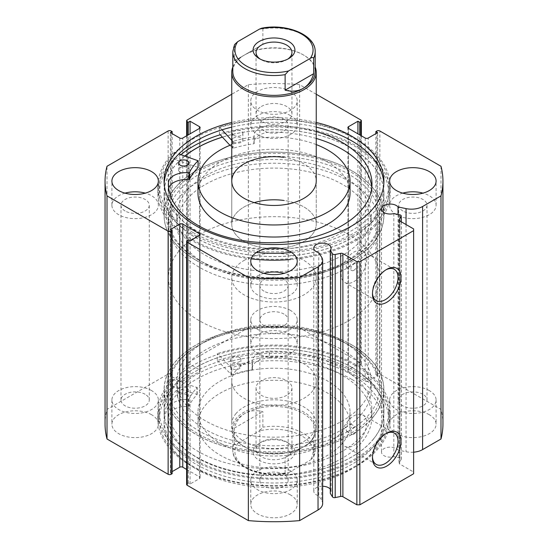 <?xml version="1.0" encoding="UTF-8"?>
<svg xmlns="http://www.w3.org/2000/svg" width="548" height="548" viewBox="0 0 548 548"><rect width="100%" height="100%" fill="white"/><g stroke="black" fill="none" stroke-linecap="round" stroke-linejoin="round"><path stroke-width="0.41" stroke-dasharray="2.74 2.06" d="M251.532 278.747A97.14 56.081 0 0 0 371.14 224.18A97.14 56.081 0 0 0 296.468 169.62A97.14 56.081 0 0 0 176.86 224.18A97.14 56.081 0 0 0 251.532 278.747M251.532 270.123A97.14 56.081 0 0 0 371.14 215.563A97.14 56.081 0 0 0 296.468 160.996A97.14 56.081 0 0 0 176.86 215.563A97.14 56.081 0 0 0 251.532 270.123M254.245 202.63A42.237 24.386 0 0 0 231.763 224.18A42.237 24.386 0 0 0 264.232 247.901A42.237 24.386 0 0 0 316.237 224.18A42.237 24.386 0 0 0 283.768 200.458M350.021 193.143A76.021 43.895 0 0 0 291.584 150.447A76.021 43.895 0 0 0 197.979 193.143M316.237 144.583A76.021 43.895 0 0 0 291.584 138.377A76.021 43.895 0 0 0 231.763 144.583M248.6 277.24A109.812 63.397 0 0 0 383.812 215.563A109.812 63.397 0 0 0 299.4 153.878A109.812 63.397 0 0 0 164.188 215.563A109.812 63.397 0 0 0 248.6 277.24M184.977 156.029A109.812 63.397 0 0 0 164.188 193.143A109.812 63.397 0 0 0 248.6 254.827A109.812 63.397 0 0 0 383.812 193.143A109.812 63.397 0 0 0 299.4 131.465A109.812 63.397 0 0 0 222.454 137.164M316.237 181.073L316.237 224.18A42.237 24.386 0 0 0 290.166 201.657A42.237 24.386 0 0 0 244.134 206.939A42.237 24.386 0 0 0 231.763 224.18A42.237 24.386 0 0 0 257.834 246.71A42.237 24.386 0 0 0 303.866 241.421A42.237 24.386 0 0 0 316.237 224.18L316.237 181.073A42.237 24.386 0 0 0 283.768 157.351M398.012 214.453L398.012 450.045A8.658 5.001 0 0 0 396.286 448.627A8.658 5.001 0 0 0 386.854 447.538A8.658 5.001 0 0 0 381.511 452.162A8.658 5.001 0 0 0 384.045 455.696A8.658 5.001 0 0 0 393.82 456.69L399.876 457.964A2.11 1.219 180 0 1 400.65 458.244A2.11 1.219 180 0 1 401.266 459.108A2.11 1.219 180 0 1 401.143 459.525L399.143 462.69A2.11 1.219 0 0 0 399.019 463.108A2.11 1.219 0 0 0 399.636 463.971L399.636 220.851M322.649 503.544A15.769 9.104 0 0 0 321.703 500.434L318.778 495.789A8.658 5.001 180 0 1 316.312 494.796A8.658 5.001 180 0 1 313.778 491.261A8.658 5.001 180 0 1 322.649 486.268M330.286 489.152A8.658 5.001 180 0 1 331.095 491.261A8.658 5.001 180 0 1 330.286 493.371M385.97 433.619A18.07 10.433 120 0 0 385.244 434.009L386.737 433.146L385.244 434.009A18.07 10.433 120 0 0 372.469 456.142A18.07 10.433 120 0 0 372.489 456.964M385.97 269.815A18.07 10.433 120 0 0 385.244 270.205L386.737 269.349L385.244 270.205A18.07 10.433 120 0 0 372.469 292.337A18.07 10.433 120 0 0 372.489 293.166M197.842 259.526L199.335 260.389A105.586 60.958 0 0 0 199.342 260.389A105.586 60.958 0 0 0 348.658 260.389A105.586 60.958 0 0 0 348.665 260.389L345.85 264.081L346.521 267.479L348.658 267.287L351.371 263.54L350.741 260.163L348.658 260.389A105.586 60.958 0 0 0 379.586 217.282A105.586 60.958 0 0 0 348.658 174.182A105.586 60.958 0 0 0 233.592 160.968A105.586 60.958 0 0 0 168.414 217.282A105.586 60.958 0 0 0 199.335 260.389L197.849 259.526A107.696 62.177 180 0 1 197.842 259.526A107.696 62.177 180 0 1 197.849 171.593A107.696 62.177 180 0 1 350.151 171.593A107.696 62.177 180 0 1 350.158 259.526A107.696 62.177 180 0 1 197.849 259.526M350.158 345.74L348.665 344.877A105.586 60.958 180 0 1 348.665 344.877A105.586 60.958 180 0 1 379.586 387.984A105.586 60.958 180 0 1 348.658 431.091L351.371 427.344L350.741 423.967L348.658 424.193L345.85 427.885L346.521 431.283L348.658 431.091A105.586 60.958 180 0 1 199.342 431.091A105.586 60.958 180 0 1 168.414 387.984A105.586 60.958 180 0 1 199.335 344.877A105.586 60.958 180 0 1 348.658 344.877L350.151 345.74A107.696 62.177 0 0 0 197.842 345.74A107.696 62.177 0 0 0 197.849 433.674A107.696 62.177 0 0 0 350.151 433.674A107.696 62.177 0 0 0 350.158 345.74A107.696 62.177 0 0 0 350.151 345.74M353.885 270.308A4.226 2.439 120 0 0 356.645 266.581A4.226 2.439 120 0 0 356.001 263.198A4.226 2.439 120 0 0 353.885 263.41A4.226 2.439 120 0 0 351.131 267.129A4.226 2.439 120 0 0 351.775 270.513A4.226 2.439 120 0 0 353.885 270.308M353.885 434.105A4.226 2.439 120 0 0 356.645 430.385A4.226 2.439 120 0 0 356.001 427.002A4.226 2.439 120 0 0 353.885 427.214A4.226 2.439 120 0 0 351.131 430.934A4.226 2.439 120 0 0 351.775 434.317A4.226 2.439 120 0 0 353.885 434.105M353.885 281.61A18.07 10.433 120 0 0 365.694 265.684A18.07 10.433 120 0 0 362.92 251.21A18.07 10.433 120 0 0 353.885 252.101A18.07 10.433 120 0 0 342.082 268.027A18.07 10.433 120 0 0 344.856 282.501A18.07 10.433 120 0 0 353.885 281.61M353.885 445.414A18.07 10.433 120 0 0 365.694 429.488A18.07 10.433 120 0 0 362.92 415.014A18.07 10.433 120 0 0 353.885 415.905A18.07 10.433 120 0 0 342.082 431.831A18.07 10.433 120 0 0 344.856 446.305A18.07 10.433 120 0 0 353.885 445.414M196.28 260.43A109.915 63.458 0 0 0 316.066 274.192A109.915 63.458 0 0 0 383.915 215.563A109.915 63.458 0 0 0 351.72 170.688A109.915 63.458 0 0 0 231.934 156.934A109.915 63.458 0 0 0 164.085 215.563A109.915 63.458 0 0 0 196.28 260.43M184.888 155.995A109.915 63.458 0 0 0 164.085 193.143A109.915 63.458 0 0 0 196.28 238.017A109.915 63.458 0 0 0 316.066 251.772A109.915 63.458 0 0 0 383.915 193.143A109.915 63.458 0 0 0 351.72 148.275A109.915 63.458 0 0 0 222.406 137.11M180.867 154.632A114.559 66.144 0 0 0 159.441 193.143A114.559 66.144 0 0 0 192.992 239.914A114.559 66.144 0 0 0 317.84 254.251A114.559 66.144 0 0 0 388.559 193.143A114.559 66.144 0 0 0 355.008 146.378A114.559 66.144 0 0 0 220.228 134.746L219.481 133.938A116.149 67.055 180 0 1 357.871 146.761A116.149 67.055 180 0 1 390.149 193.143A116.149 67.055 180 0 1 290.426 259.526M192.992 232.503A114.559 66.144 0 0 0 317.84 246.84A114.559 66.144 0 0 0 388.559 185.731A114.559 66.144 0 0 0 355.008 138.959A114.559 66.144 0 0 0 230.16 124.622A114.559 66.144 0 0 0 159.441 185.731A114.559 66.144 0 0 0 192.992 232.503M164.16 183.402A109.915 63.458 0 0 0 164.085 185.731A109.915 63.458 0 0 0 196.28 230.605A109.915 63.458 0 0 0 316.066 244.36A109.915 63.458 0 0 0 383.915 185.731A109.915 63.458 0 0 0 383.84 183.402M351.72 344.836A109.915 63.458 0 0 0 231.934 331.081A109.915 63.458 0 0 0 164.085 389.71A109.915 63.458 0 0 0 196.28 434.585A109.915 63.458 0 0 0 316.066 448.339A109.915 63.458 0 0 0 383.915 389.71A109.915 63.458 0 0 0 351.72 344.836M351.72 367.249A109.915 63.458 0 0 0 231.934 353.494A109.915 63.458 0 0 0 164.085 412.123A109.915 63.458 0 0 0 196.28 456.998A109.915 63.458 0 0 0 316.066 470.753A109.915 63.458 0 0 0 383.915 412.123A109.915 63.458 0 0 0 351.72 367.249M355.008 365.352A114.559 66.144 0 0 0 230.16 351.015A114.559 66.144 0 0 0 159.441 412.123A114.559 66.144 0 0 0 192.992 458.895A114.559 66.144 0 0 0 317.84 473.232A114.559 66.144 0 0 0 388.559 412.123A114.559 66.144 0 0 0 355.008 365.352M355.008 372.77A114.559 66.144 0 0 0 230.16 358.433A114.559 66.144 0 0 0 159.441 419.535A114.559 66.144 0 0 0 192.992 466.307A114.559 66.144 0 0 0 317.84 480.644A114.559 66.144 0 0 0 388.559 419.535A114.559 66.144 0 0 0 355.008 372.77M351.72 374.668A109.915 63.458 0 0 0 231.934 360.913A109.915 63.458 0 0 0 164.085 419.535A109.915 63.458 0 0 0 196.28 464.409A109.915 63.458 0 0 0 316.066 478.164A109.915 63.458 0 0 0 383.915 419.535A109.915 63.458 0 0 0 351.72 374.668M351.72 379.319A109.915 63.458 0 0 0 231.934 365.564A109.915 63.458 0 0 0 164.085 424.193A109.915 63.458 0 0 0 196.28 469.067A109.915 63.458 0 0 0 316.066 482.822A109.915 63.458 0 0 0 383.915 424.193A109.915 63.458 0 0 0 351.72 379.319M151.556 414.713A23.228 13.412 0 0 0 126.239 411.801A23.228 13.412 0 0 0 111.902 424.193A23.228 13.412 0 0 0 118.704 433.68A23.228 13.412 0 0 0 144.021 436.585A23.228 13.412 0 0 0 158.358 424.193A23.228 13.412 0 0 0 151.556 414.713M151.556 390.573A23.228 13.412 0 0 0 126.239 387.662A23.228 13.412 0 0 0 111.902 400.054A23.228 13.412 0 0 0 118.704 409.541A23.228 13.412 0 0 0 144.021 412.445A23.228 13.412 0 0 0 158.358 400.054A23.228 13.412 0 0 0 151.556 390.573M290.426 334.533A23.228 13.412 0 0 0 265.109 331.629A23.228 13.412 0 0 0 250.772 344.021A23.228 13.412 0 0 0 257.574 353.501A23.228 13.412 0 0 0 282.891 356.406A23.228 13.412 0 0 0 297.228 344.021A23.228 13.412 0 0 0 290.426 334.533M290.426 310.394A23.228 13.412 0 0 0 265.109 307.49A23.228 13.412 0 0 0 250.772 319.881A23.228 13.412 0 0 0 257.574 329.362A23.228 13.412 0 0 0 282.891 332.266A23.228 13.412 0 0 0 297.228 319.881A23.228 13.412 0 0 0 290.426 310.394M290.426 494.885A23.228 13.412 0 0 0 265.109 491.981A23.228 13.412 0 0 0 250.772 504.372A23.228 13.412 0 0 0 257.574 513.853A23.228 13.412 0 0 0 282.891 516.757A23.228 13.412 0 0 0 297.228 504.372A23.228 13.412 0 0 0 290.426 494.885M290.426 470.746A23.228 13.412 0 0 0 265.109 467.841A23.228 13.412 0 0 0 250.772 480.233A23.228 13.412 0 0 0 257.574 489.713A23.228 13.412 0 0 0 282.891 492.618A23.228 13.412 0 0 0 297.228 480.233A23.228 13.412 0 0 0 290.426 470.746M429.296 414.713A23.228 13.412 0 0 0 403.979 411.801A23.228 13.412 0 0 0 389.642 424.193A23.228 13.412 0 0 0 396.444 433.68A23.228 13.412 0 0 0 421.761 436.585A23.228 13.412 0 0 0 436.098 424.193A23.228 13.412 0 0 0 429.296 414.713M429.296 390.573A23.228 13.412 0 0 0 403.979 387.662A23.228 13.412 0 0 0 389.642 400.054A23.228 13.412 0 0 0 396.444 409.541A23.228 13.412 0 0 0 421.761 412.445A23.228 13.412 0 0 0 436.098 400.054A23.228 13.412 0 0 0 429.296 390.573M125.006 193.143A23.228 13.412 0 0 0 111.902 205.212A23.228 13.412 0 0 0 118.704 214.7A23.228 13.412 0 0 0 144.021 217.604A23.228 13.412 0 0 0 158.358 205.212A23.228 13.412 0 0 0 151.556 195.732A23.228 13.412 0 0 0 145.254 193.143M290.426 91.413A23.228 13.412 0 0 0 265.109 88.509A23.228 13.412 0 0 0 250.772 100.901A23.228 13.412 0 0 0 257.574 110.381A23.228 13.412 0 0 0 282.891 113.292A23.228 13.412 0 0 0 297.228 100.901A23.228 13.412 0 0 0 290.426 91.413M290.426 115.553A23.228 13.412 0 0 0 265.109 112.648A23.228 13.412 0 0 0 250.772 125.04A23.228 13.412 0 0 0 257.574 134.52A23.228 13.412 0 0 0 282.891 137.432A23.228 13.412 0 0 0 297.228 125.04A23.228 13.412 0 0 0 290.426 115.553M263.876 273.322A23.228 13.412 0 0 0 250.772 285.392A23.228 13.412 0 0 0 257.574 294.872A23.228 13.412 0 0 0 282.891 297.783A23.228 13.412 0 0 0 297.228 285.392A23.228 13.412 0 0 0 290.426 275.911A23.228 13.412 0 0 0 284.124 273.322M402.746 193.143A23.228 13.412 0 0 0 389.642 205.212A23.228 13.412 0 0 0 396.444 214.7A23.228 13.412 0 0 0 421.761 217.604A23.228 13.412 0 0 0 436.098 205.212A23.228 13.412 0 0 0 429.296 195.732A23.228 13.412 0 0 0 422.994 193.143M402.869 210.994A14.152 8.172 180 0 1 398.725 205.212A14.152 8.172 180 0 1 407.459 197.67A14.152 8.172 180 0 1 422.878 199.438A14.152 8.172 180 0 1 427.022 205.212A14.152 8.172 180 0 1 418.282 212.761A14.152 8.172 180 0 1 402.869 210.994M422.878 394.279A14.152 8.172 0 0 0 407.459 392.505A14.152 8.172 0 0 0 398.725 400.054A14.152 8.172 0 0 0 402.869 405.828A14.152 8.172 0 0 0 418.282 407.602A14.152 8.172 0 0 0 427.022 400.054A14.152 8.172 0 0 0 422.878 394.279M263.992 291.166A14.152 8.172 180 0 1 259.848 285.392A14.152 8.172 180 0 1 268.589 277.843A14.152 8.172 180 0 1 284.008 279.617A14.152 8.172 180 0 1 288.152 285.392A14.152 8.172 180 0 1 279.411 292.94A14.152 8.172 180 0 1 263.992 291.166M284.008 474.452A14.152 8.172 0 0 0 268.589 472.684A14.152 8.172 0 0 0 259.848 480.233A14.152 8.172 0 0 0 263.992 486.008A14.152 8.172 0 0 0 279.411 487.775A14.152 8.172 0 0 0 288.152 480.233A14.152 8.172 0 0 0 284.008 474.452M263.992 130.814A14.152 8.172 180 0 1 259.848 125.04A14.152 8.172 180 0 1 268.589 117.491A14.152 8.172 180 0 1 284.008 119.265A14.152 8.172 180 0 1 288.152 125.04A14.152 8.172 180 0 1 279.411 132.589A14.152 8.172 180 0 1 263.992 130.814M284.008 314.1A14.152 8.172 0 0 0 268.589 312.333A14.152 8.172 0 0 0 259.848 319.881A14.152 8.172 0 0 0 263.992 325.656A14.152 8.172 0 0 0 279.411 327.423A14.152 8.172 0 0 0 288.152 319.881A14.152 8.172 0 0 0 284.008 314.1M125.122 210.994A14.152 8.172 180 0 1 120.978 205.212A14.152 8.172 180 0 1 129.718 197.67A14.152 8.172 180 0 1 145.131 199.438A14.152 8.172 180 0 1 149.275 205.212A14.152 8.172 180 0 1 140.541 212.761A14.152 8.172 180 0 1 125.122 210.994M145.131 394.279A14.152 8.172 0 0 0 129.718 392.505A14.152 8.172 0 0 0 120.978 400.054A14.152 8.172 0 0 0 125.122 405.828A14.152 8.172 0 0 0 140.541 407.602A14.152 8.172 0 0 0 149.275 400.054A14.152 8.172 0 0 0 145.131 394.279M316.237 122.485A109.915 63.458 0 0 0 231.763 122.485M316.237 94.249L299.646 84.673A168.942 97.537 0 0 0 248.354 84.673L231.763 94.249M360.755 119.95L360.755 363.071L299.646 327.786A168.942 97.537 0 0 0 248.354 327.786L187.245 363.071L187.245 119.95M360.755 363.071A2.11 1.219 180 0 1 361.372 363.934A2.11 1.219 180 0 1 360.755 364.797L360.755 135.472M348.514 369.797A2.11 1.219 0 0 0 347.891 370.66A2.11 1.219 0 0 0 348.514 371.517L348.514 128.403L348.514 369.797L357.919 364.365L359.714 365.4L360.755 364.797M365.235 138.055L365.235 381.175L348.514 371.517M365.235 381.175A2.11 1.219 0 0 0 368.222 381.175L368.222 138.055M376.88 130.986L376.88 374.106L375.839 374.709L377.627 375.743L368.222 381.175M376.88 374.106A2.11 1.219 180 0 1 379.867 374.106L379.867 130.986M442.942 424.193A168.942 97.537 0 0 0 440.982 409.39L379.867 374.106M413.617 452.196A15.769 9.104 180 0 1 406.054 451.737L398.012 450.045M413.617 228.92L413.617 472.04L399.636 463.971M413.617 472.04L413.617 473.767M186.628 484.453A2.11 1.219 180 0 1 187.245 483.596L187.245 240.476M199.486 478.596A2.11 1.219 0 0 0 200.109 477.733A2.11 1.219 0 0 0 199.486 476.87L199.486 235.476L199.486 478.596L190.081 484.021L188.286 482.987L187.245 483.596M186.628 469.444L199.486 476.87M172.161 473.678L170.373 472.643L172.161 471.609M168.133 130.986L168.133 374.106L107.018 409.39A168.942 97.537 0 0 0 105.058 424.193M168.133 374.106A2.11 1.219 180 0 1 171.12 374.106L171.12 130.986M179.778 138.055L179.778 381.175L170.373 375.743L172.161 374.709L171.12 374.106M179.778 381.175A2.11 1.219 0 0 0 182.765 381.175L182.765 138.055M199.486 371.517A2.11 1.219 0 0 0 200.109 370.66A2.11 1.219 0 0 0 199.486 369.797L199.486 128.403L199.486 371.517L182.765 381.175M187.245 135.472L187.245 364.797L188.286 365.4L190.081 364.365L199.486 369.797M187.245 364.797A2.11 1.219 180 0 1 186.628 363.934A2.11 1.219 180 0 1 187.245 363.071M248.354 84.673L248.354 327.786M440.982 166.27L440.982 409.39M299.646 327.786L299.646 84.673M107.018 409.39L107.018 166.27M375.839 374.709L375.839 133.657M377.627 375.743L377.627 132.623M357.919 364.365L357.919 133.835M359.714 365.4L359.714 134.87M170.373 472.643L170.373 229.523M190.081 484.021L190.081 240.908M188.286 482.987L188.286 239.873M188.286 365.4L188.286 134.87M190.081 364.365L190.081 133.835M170.373 375.743L170.373 132.623M172.161 374.709L172.161 133.657M316.237 127.143A109.915 63.458 0 0 0 231.763 127.143M318.778 252.676L318.778 495.789M393.82 213.569L393.82 456.69M362.016 404.821A97.14 56.081 180 0 1 252.943 435.838A97.14 56.081 180 0 1 176.86 381.086A97.14 56.081 180 0 1 185.984 357.358A97.14 56.081 180 0 1 295.057 326.341A97.14 56.081 180 0 1 371.14 381.086A97.14 56.081 180 0 1 362.016 404.821M362.016 413.445A97.14 56.081 180 0 1 252.943 444.462A97.14 56.081 180 0 1 176.86 389.71A97.14 56.081 180 0 1 185.984 365.975A97.14 56.081 180 0 1 295.057 334.958A97.14 56.081 180 0 1 371.14 389.71A97.14 56.081 180 0 1 362.016 413.445M235.736 413.877A42.237 24.386 180 0 1 283.152 400.389A42.237 24.386 180 0 1 316.237 424.193A42.237 24.386 180 0 1 312.264 434.516A42.237 24.386 180 0 1 264.848 447.997A42.237 24.386 180 0 1 231.763 424.193A42.237 24.386 180 0 1 235.736 413.877M235.736 370.77A42.237 24.386 180 0 1 283.152 357.282A42.237 24.386 180 0 1 316.237 381.086A42.237 24.386 180 0 1 312.264 391.409A42.237 24.386 180 0 1 264.848 404.89A42.237 24.386 180 0 1 231.763 381.086A42.237 24.386 180 0 1 235.736 370.77M342.884 430.701A76.021 43.895 180 0 1 257.526 454.97A76.021 43.895 180 0 1 197.979 412.123A76.021 43.895 180 0 1 205.116 393.553A76.021 43.895 180 0 1 290.474 369.277A76.021 43.895 180 0 1 350.021 412.123A76.021 43.895 180 0 1 342.884 430.701M342.884 442.77A76.021 43.895 180 0 1 257.526 467.04A76.021 43.895 180 0 1 197.979 424.193A76.021 43.895 180 0 1 205.116 405.623A76.021 43.895 180 0 1 290.474 381.346A76.021 43.895 180 0 1 350.021 424.193A76.021 43.895 180 0 1 342.884 442.77M373.496 416.535A109.812 63.397 180 0 1 250.196 451.6A109.812 63.397 180 0 1 164.188 389.71A109.812 63.397 180 0 1 174.504 362.879A109.812 63.397 180 0 1 297.804 327.82A109.812 63.397 180 0 1 383.812 389.71A109.812 63.397 180 0 1 373.496 416.535M373.496 438.955A109.812 63.397 180 0 1 250.196 474.013A109.812 63.397 180 0 1 164.188 412.123A109.812 63.397 180 0 1 174.504 385.292A109.812 63.397 180 0 1 297.804 350.234A109.812 63.397 180 0 1 383.812 412.123A109.812 63.397 180 0 1 373.496 438.955M287.659 59.17A17.947 10.364 180 0 1 286.693 59.773L288.782 58.568L286.693 59.773A17.947 10.364 180 0 1 261.307 59.773A17.947 10.364 180 0 1 260.341 59.17M261.307 106.504A17.947 10.364 180 0 1 280.871 104.257A17.947 10.364 180 0 1 291.947 113.833A17.947 10.364 180 0 1 286.693 121.156A17.947 10.364 180 0 1 267.129 123.403A17.947 10.364 180 0 1 256.053 113.833A17.947 10.364 180 0 1 261.307 106.504M232.818 71.589A41.182 23.776 180 0 1 244.881 54.773L244.134 55.204A42.237 24.386 180 0 1 303.866 55.204A42.237 24.386 180 0 1 315.182 67.027M232.818 67.027A42.237 24.386 180 0 1 244.134 55.204L244.881 54.773A41.182 23.776 180 0 1 303.119 54.773A41.182 23.776 180 0 1 315.182 71.589M261.307 442.037L259.218 443.25A20.906 12.07 0 0 0 259.218 460.32A20.906 12.07 0 0 0 288.782 460.32A20.906 12.07 0 0 0 288.782 443.25A20.906 12.07 0 0 0 259.218 443.25L261.307 442.037A17.947 10.364 180 0 1 286.693 442.037A17.947 10.364 180 0 1 291.947 449.367A17.947 10.364 180 0 1 286.693 456.696A17.947 10.364 180 0 1 267.129 458.943A17.947 10.364 180 0 1 256.053 449.367A17.947 10.364 180 0 1 261.307 442.037M286.693 395.314A17.947 10.364 180 0 1 267.129 397.56A17.947 10.364 180 0 1 256.053 387.984A17.947 10.364 180 0 1 261.307 380.655A17.947 10.364 180 0 1 280.871 378.408A17.947 10.364 180 0 1 291.947 387.984A17.947 10.364 180 0 1 286.693 395.314M234.352 443.64A41.182 23.776 0 0 0 232.818 450.059A41.182 23.776 0 0 0 285.118 472.951L286.392 473.595L288.488 472.725A39.066 22.557 180 0 1 246.374 467.732A39.066 22.557 180 0 1 237.716 443.414C236.188 444.497 235.071 444.572 234.352 443.64L234.352 428.118C236.318 421.289 239.832 416.391 244.881 413.418A41.182 23.776 180 0 1 289.762 408.267A41.182 23.776 180 0 1 315.182 430.228A41.182 23.776 180 0 1 303.119 447.038L303.866 446.606A42.237 24.386 180 0 1 244.134 446.606A42.237 24.386 180 0 1 231.763 429.365A42.237 24.386 180 0 1 244.134 412.123A42.237 24.386 180 0 1 290.166 406.842A42.237 24.386 180 0 1 316.237 429.365A42.237 24.386 180 0 1 303.866 446.606L303.119 447.038A41.182 23.776 180 0 1 244.881 447.038A41.182 23.776 180 0 1 232.818 430.228A41.182 23.776 180 0 1 244.881 413.418C249.977 410.527 255.978 409.938 262.882 411.651L262.882 427.166L259.512 430.838A39.066 22.557 180 0 1 301.626 435.831A39.066 22.557 180 0 1 310.284 460.149L313.442 457.224L313.648 456.477A41.182 23.776 0 0 0 315.182 450.059A41.182 23.776 0 0 0 262.882 427.166M199.342 181.08A105.586 60.958 180 0 1 314.408 167.859A105.586 60.958 180 0 1 379.586 224.18A105.586 60.958 180 0 1 348.658 267.287A105.586 60.958 180 0 1 233.592 280.501A105.586 60.958 180 0 1 168.414 224.18A105.586 60.958 180 0 1 199.342 181.08M199.342 234.53A105.586 60.958 180 0 1 314.408 221.317A105.586 60.958 180 0 1 379.586 277.631A105.586 60.958 180 0 1 348.658 320.738A105.586 60.958 180 0 1 233.592 333.951A105.586 60.958 180 0 1 168.414 277.631A105.586 60.958 180 0 1 199.342 234.53M244.134 260.389A42.237 24.386 180 0 1 290.166 255.108A42.237 24.386 180 0 1 316.237 277.631A42.237 24.386 180 0 1 303.866 294.879A42.237 24.386 180 0 1 257.834 300.16A42.237 24.386 180 0 1 231.763 277.631A42.237 24.386 180 0 1 244.134 260.389M285.118 472.951L285.118 457.429L313.648 440.962L313.648 456.477M237.716 443.414L259.512 430.838M234.352 428.118L262.882 411.651M288.488 472.725L310.284 460.149M285.118 457.429L313.648 440.962M234.558 44.587L234.352 60.855L262.882 44.388L262.882 28.866L261.608 28.215M234.352 60.855L262.882 44.388M217.289 360.502L231.475 374.64A87.851 50.717 180 0 1 252.059 369.907L252.375 369.64A17.892 10.33 180 0 1 252.238 368.352A17.892 10.33 180 0 1 269.335 358.036L269.335 351.124A101.777 58.759 180 0 1 342.089 368.338A101.777 58.759 180 0 1 371.9 409.883A101.777 58.759 180 0 1 309.072 464.177A101.777 58.759 180 0 1 198.157 451.436A101.777 58.759 180 0 1 168.346 409.883A101.777 58.759 180 0 1 168.352 409.431L168.366 416.329A17.892 10.33 180 0 1 188.471 406.534L188.937 406.356A87.851 50.717 180 0 1 197.129 394.471L172.641 386.278A116.149 67.055 0 0 0 157.851 419.021A116.149 67.055 0 0 0 191.875 466.437A116.149 67.055 0 0 0 318.45 480.973A116.149 67.055 0 0 0 390.149 419.021A116.149 67.055 0 0 0 356.125 371.606A116.149 67.055 0 0 0 217.289 360.502L217.289 353.604L231.475 367.742A87.851 50.717 180 0 1 252.059 363.009L252.375 362.749A17.892 10.33 180 0 1 252.238 361.454A17.892 10.33 180 0 1 269.335 351.138L269.335 358.036M239.36 357.385A5.281 3.048 0 0 0 233.606 356.727A5.281 3.048 0 0 0 230.352 359.543A5.281 3.048 0 0 0 231.893 361.694A5.281 3.048 0 0 0 237.647 362.358A5.281 3.048 0 0 0 240.908 359.543A5.281 3.048 0 0 0 239.36 357.385M239.36 364.283A5.281 3.048 0 0 0 233.606 363.625A5.281 3.048 0 0 0 230.352 366.441A5.281 3.048 0 0 0 231.893 368.592A5.281 3.048 0 0 0 237.647 369.256A5.281 3.048 0 0 0 240.908 366.441A5.281 3.048 0 0 0 239.36 364.283M186.656 387.813A5.281 3.048 0 0 0 180.902 387.155A5.281 3.048 0 0 0 177.641 389.971A5.281 3.048 0 0 0 179.189 392.128A5.281 3.048 0 0 0 184.943 392.786A5.281 3.048 0 0 0 188.204 389.971A5.281 3.048 0 0 0 186.656 387.813M186.656 394.711A5.281 3.048 0 0 0 180.902 394.053A5.281 3.048 0 0 0 177.641 396.868A5.281 3.048 0 0 0 179.189 399.026A5.281 3.048 0 0 0 184.943 399.684A5.281 3.048 0 0 0 188.204 396.868A5.281 3.048 0 0 0 186.656 394.711M269.335 358.022A101.777 58.759 180 0 1 342.089 375.236A101.777 58.759 180 0 1 371.9 416.781A101.777 58.759 180 0 1 309.072 471.068A101.777 58.759 180 0 1 198.157 458.334A101.777 58.759 180 0 1 168.346 416.781A101.777 58.759 180 0 1 168.352 416.329M172.641 386.278L172.641 379.387A116.149 67.055 0 0 0 157.851 412.123A116.149 67.055 0 0 0 191.875 459.539A116.149 67.055 0 0 0 318.45 474.075A116.149 67.055 0 0 0 390.149 412.123A116.149 67.055 0 0 0 356.125 364.708A116.149 67.055 0 0 0 217.289 353.604M168.352 409.431L168.366 409.431A17.892 10.33 180 0 1 188.471 399.643L188.937 399.458A87.851 50.717 180 0 1 197.129 387.573L172.641 379.387M168.366 416.329L168.366 409.431M256.361 252.525A116.149 67.055 180 0 1 190.129 232.633A116.149 67.055 180 0 1 157.851 186.251A116.149 67.055 180 0 1 173.88 152.262L173.88 159.16L198.061 167.4M179.956 171.976A5.281 3.048 180 0 1 178.49 169.866A5.281 3.048 180 0 1 181.799 167.037A5.281 3.048 180 0 1 187.58 167.757A5.281 3.048 180 0 1 189.046 169.866A5.281 3.048 180 0 1 185.738 172.695A5.281 3.048 180 0 1 179.956 171.976M233.784 142.206A5.281 3.048 180 0 1 232.311 140.096A5.281 3.048 180 0 1 235.626 137.274A5.281 3.048 180 0 1 241.408 137.993A5.281 3.048 180 0 1 242.874 140.096A5.281 3.048 180 0 1 239.558 142.925A5.281 3.048 180 0 1 233.784 142.206M233.784 135.308A5.281 3.048 180 0 1 232.311 133.205A5.281 3.048 180 0 1 235.626 130.376A5.281 3.048 180 0 1 241.408 131.095A5.281 3.048 180 0 1 242.874 133.205A5.281 3.048 180 0 1 239.558 136.034A5.281 3.048 180 0 1 233.784 135.308M168.476 185.676L168.476 189.142A101.777 58.759 0 0 0 168.428 190.862A101.777 58.759 0 0 0 196.711 231.509A101.777 58.759 0 0 0 308.147 245.388A101.777 58.759 0 0 0 371.982 190.862A101.777 58.759 0 0 0 371.811 187.409M222.036 129.814L219.481 127.04A116.149 67.055 180 0 1 357.871 139.863A116.149 67.055 180 0 1 390.149 186.251A116.149 67.055 180 0 1 290.426 252.628M251.135 258.889A116.149 67.055 180 0 1 190.129 239.531A116.149 67.055 180 0 1 157.851 193.143A116.149 67.055 180 0 1 173.88 159.16M219.481 127.04L219.481 133.938M316.237 138.452A101.777 58.759 0 0 0 271.609 132.102A17.892 10.33 0 0 0 254.121 142.439A17.892 10.33 0 0 0 254.217 143.508L253.895 143.775A87.851 50.717 0 0 0 233.133 148.248L229.948 145.302M316.237 131.554A101.777 58.759 0 0 0 271.609 125.211L271.609 125.211A17.892 10.33 0 0 0 254.121 135.541A17.892 10.33 0 0 0 254.217 136.616L253.895 136.877A87.851 50.717 0 0 0 233.133 141.35L231.763 140.377M173.88 152.262L178.86 153.954M168.489 185.943L168.476 189.142A17.892 10.33 0 0 1 168.688 188.142M399.876 214.843L399.876 457.964M321.703 257.313L321.703 500.434M406.054 224.557L406.054 451.737M401.143 459.525L401.143 221.721M399.143 220.406L399.143 462.69M234.352 45.34A41.182 23.776 0 0 0 232.818 51.759M315.182 51.759A41.182 23.776 0 0 0 262.882 28.866M230.9 374.544L230.9 367.646M196.965 394.142L196.965 387.244M197.129 394.471L197.129 387.573M188.937 406.356L188.937 399.458M188.471 406.534L188.471 399.643M252.059 369.907L252.059 363.009M231.475 374.64L231.475 367.742M252.375 369.64L252.375 362.749M197.91 160.42L197.91 167.311M232.564 141.247L232.564 148.145M233.133 141.35L233.133 148.248M253.895 136.877L253.895 143.775M371.14 224.18L371.14 215.563M231.763 224.18L231.763 181.073L231.763 224.18M383.812 215.563L383.812 193.143M164.188 215.563L164.188 193.143M176.86 224.18L176.86 215.563M381.511 209.041L381.511 452.162M313.778 248.141L313.778 491.261M331.095 248.141L331.095 491.261M199.335 344.877L197.842 345.74M350.741 260.163L356.001 263.198M350.741 423.967L356.001 427.002M362.92 251.21L394.279 269.315M362.92 415.014L394.279 433.119M383.915 193.143L383.915 215.563M388.559 185.731L388.559 193.143M383.915 181.073L383.915 185.731M164.085 412.123L164.085 389.71M159.441 419.535L159.441 412.123M164.085 424.193L164.085 419.535M111.902 400.054L111.902 424.193M250.772 319.881L250.772 344.021M250.772 480.233L250.772 504.372M389.642 400.054L389.642 424.193M111.902 205.212L111.902 181.073M250.772 125.04L250.772 100.901M250.772 285.392L250.772 261.252M389.642 205.212L389.642 181.073M398.725 400.054L398.725 205.212M259.848 480.233L259.848 285.392M259.848 319.881L259.848 125.04M120.978 400.054L120.978 205.212M168.414 217.282L168.414 387.984M379.586 217.282L379.586 387.984M149.275 400.054L149.275 205.212M288.152 319.881L288.152 125.04M288.152 480.233L288.152 285.392M427.022 400.054L427.022 205.212M436.098 205.212L436.098 181.073M297.228 285.392L297.228 261.252M297.228 125.04L297.228 100.901M158.358 205.212L158.358 181.073M436.098 400.054L436.098 424.193M297.228 480.233L297.228 504.372M297.228 319.881L297.228 344.021M158.358 400.054L158.358 424.193M186.628 363.934L186.628 135.829M200.109 127.54L200.109 370.66M361.372 135.829L361.372 363.934M347.891 127.54L347.891 370.66M200.109 234.613L200.109 477.733M383.915 424.193L383.915 419.535M388.559 419.535L388.559 412.123M383.915 412.123L383.915 389.71M164.085 181.073L164.085 185.731M159.441 185.731L159.441 193.143M164.085 193.143L164.085 215.563M344.856 446.305L376.209 464.409M344.856 282.501L376.209 300.605M346.521 431.283L351.775 434.317M346.521 267.479L351.775 270.513M348.665 260.389L350.158 259.526M372.469 292.337L372.469 294.064M372.469 456.142L372.469 457.861M401.266 221.796L401.266 459.108M399.019 219.988L399.019 463.108M176.86 381.086L176.86 389.71M316.237 381.086L316.237 424.193M197.979 412.123L197.979 424.193M164.188 389.71L164.188 412.123M383.812 389.71L383.812 412.123M350.021 412.123L350.021 424.193M231.763 381.086L231.763 424.193M371.14 381.086L371.14 389.71M291.947 113.833L291.947 52.45M256.053 387.984L256.053 449.367M379.586 224.18L379.586 277.631M316.237 277.631L316.237 429.365M231.763 277.631L231.763 429.365M168.414 224.18L168.414 277.631M244.881 447.038L244.134 446.606M232.818 430.228L232.818 450.059C232.119 466.828 261.444 478.753 286.392 473.595M315.182 430.228L315.182 450.059L313.442 457.224M291.947 387.984L291.947 449.367M286.693 442.037L288.782 443.25M303.119 54.773L303.866 55.204M256.053 113.833L256.053 52.45M261.307 59.773L259.218 58.568M230.352 366.441L230.352 359.543M177.641 396.868L177.641 389.971M371.9 416.781L371.9 409.883M390.149 419.021L390.149 412.123M157.851 419.021L157.851 412.123M168.346 416.781L168.346 409.883M188.204 396.868L188.204 389.971M240.908 366.441L240.908 359.543M197.184 394.355L197.184 387.457M252.238 368.352L252.238 361.454M252.381 369.674L252.381 362.776M178.49 162.968L178.49 169.866M232.311 133.205L232.311 140.096M168.428 183.964L168.428 190.862M371.982 183.964L371.982 190.862M390.149 186.251L390.149 193.143M157.851 186.251L157.851 193.143M242.874 133.205L242.874 140.096M189.046 162.968L189.046 169.866M254.121 135.541L254.121 142.439"/><path stroke-width="0.82" d="M283.768 157.351A42.237 24.386 0 0 0 231.763 181.073A42.237 24.386 0 0 0 264.232 204.801A42.237 24.386 0 0 0 316.237 181.073L316.237 72.446A42.237 24.386 180 0 1 303.866 89.694A42.237 24.386 180 0 1 257.834 94.975A42.237 24.386 180 0 1 231.763 72.446A42.237 24.386 180 0 1 232.818 67.027M283.768 200.458A42.237 24.386 0 0 0 254.245 202.63M231.763 144.583A76.021 43.895 0 0 0 197.979 181.073L197.979 193.143A76.021 43.895 0 0 0 256.416 235.846A76.021 43.895 0 0 0 350.021 193.143L350.021 181.073A76.021 43.895 0 0 0 316.237 144.583M197.979 181.073A76.021 43.895 0 0 0 256.416 223.776A76.021 43.895 0 0 0 350.021 181.073M222.454 137.164A109.812 63.397 0 0 0 184.977 156.029M401.143 221.721L401.143 216.405A2.11 1.219 0 0 0 401.266 215.987A2.11 1.219 0 0 0 400.65 215.124A2.11 1.219 0 0 0 399.876 214.843L393.82 213.569A8.658 5.001 0 0 1 384.045 212.576A8.658 5.001 0 0 1 381.511 209.041A8.658 5.001 0 0 1 386.854 204.425A8.658 5.001 0 0 1 396.286 205.507A8.658 5.001 0 0 1 398.012 206.925L398.012 214.453M322.649 486.268A8.658 5.001 180 0 1 328.56 487.727A8.658 5.001 180 0 1 330.286 489.152M199.486 235.476L199.486 233.749A2.11 1.219 180 0 1 200.109 234.613A2.11 1.219 180 0 1 199.486 235.476L190.081 240.908L188.286 239.873L187.245 240.476A2.11 1.219 0 0 0 186.628 241.339A2.11 1.219 0 0 0 187.245 242.202L248.354 277.48A168.942 97.537 0 0 0 299.646 277.48L318.032 266.862A15.769 9.104 0 0 0 322.649 260.43A15.769 9.104 0 0 0 321.703 257.313L318.778 252.676A8.658 5.001 180 0 1 316.312 251.676A8.658 5.001 180 0 1 313.778 248.141A8.658 5.001 180 0 1 319.121 243.524A8.658 5.001 180 0 1 328.56 244.607A8.658 5.001 180 0 1 331.095 248.141A8.658 5.001 180 0 1 330.286 250.258L330.286 493.371L332.485 496.872L332.485 253.751A2.11 1.219 0 0 0 335.198 254.478L340.678 253.327A2.11 1.219 180 0 1 342.89 253.614L356.871 261.684L359.858 261.684L413.617 230.646L413.617 228.92L399.636 220.851A2.11 1.219 180 0 1 399.019 219.988A2.11 1.219 180 0 1 399.143 219.57L399.143 220.406M386.737 433.146L386.737 433.146A20.18 11.652 -60 0 1 401.006 441.387A20.18 11.652 -60 0 1 386.737 466.101A20.18 11.652 -60 0 1 372.469 457.861A20.18 11.652 -60 0 1 386.737 433.146L386.737 433.146M372.489 456.964A18.07 10.433 120 0 0 376.209 464.409A18.07 10.433 120 0 0 385.244 463.519A18.07 10.433 120 0 0 397.047 447.593A18.07 10.433 120 0 0 394.279 433.119A18.07 10.433 120 0 0 385.97 433.619M386.737 269.349L386.737 269.349A20.18 11.652 -60 0 1 401.006 277.583A20.18 11.652 -60 0 1 386.737 302.297A20.18 11.652 -60 0 1 372.469 294.064A20.18 11.652 -60 0 1 386.737 269.349L386.737 269.349M372.489 293.166A18.07 10.433 120 0 0 376.209 300.605A18.07 10.433 120 0 0 385.244 299.715A18.07 10.433 120 0 0 397.047 283.789A18.07 10.433 120 0 0 394.279 269.315A18.07 10.433 120 0 0 385.97 269.815M383.84 183.402A109.915 63.458 0 0 0 351.72 140.857A109.915 63.458 0 0 0 316.237 127.143M231.763 122.485A109.915 63.458 0 0 0 164.085 181.073A109.915 63.458 0 0 0 196.28 225.947A109.915 63.458 0 0 0 316.066 239.702A109.915 63.458 0 0 0 383.915 181.073A109.915 63.458 0 0 0 351.72 136.205A109.915 63.458 0 0 0 316.237 122.485M151.556 171.593A23.228 13.412 0 0 0 126.239 168.688A23.228 13.412 0 0 0 111.902 181.073A23.228 13.412 0 0 0 118.704 190.56A23.228 13.412 0 0 0 144.021 193.465A23.228 13.412 0 0 0 158.358 181.073A23.228 13.412 0 0 0 151.556 171.593M145.254 193.143A23.228 13.412 0 0 0 125.006 193.143M290.426 251.772A23.228 13.412 0 0 0 265.109 248.861A23.228 13.412 0 0 0 250.772 261.252A23.228 13.412 0 0 0 257.574 270.733A23.228 13.412 0 0 0 282.891 273.644A23.228 13.412 0 0 0 297.228 261.252A23.228 13.412 0 0 0 290.426 251.772M284.124 273.322A23.228 13.412 0 0 0 263.876 273.322M429.296 171.593A23.228 13.412 0 0 0 403.979 168.688A23.228 13.412 0 0 0 389.642 181.073A23.228 13.412 0 0 0 396.444 190.56A23.228 13.412 0 0 0 421.761 193.465A23.228 13.412 0 0 0 436.098 181.073A23.228 13.412 0 0 0 429.296 171.593M422.994 193.143A23.228 13.412 0 0 0 402.746 193.143M360.755 135.472L360.755 121.677A2.11 1.219 0 0 0 361.372 120.813A2.11 1.219 0 0 0 360.755 119.95L316.237 94.249M231.763 94.249L187.245 119.95A2.11 1.219 0 0 0 186.628 120.813A2.11 1.219 0 0 0 187.245 121.677L187.245 135.472M199.486 126.677A2.11 1.219 180 0 1 200.109 127.54A2.11 1.219 180 0 1 199.486 128.403L199.486 126.677L190.081 121.245L188.286 122.279L187.245 121.677M168.133 231.167A2.11 1.219 0 0 0 171.12 231.167L171.12 474.28A2.11 1.219 180 0 1 168.133 474.28L168.133 231.167L107.018 195.883A168.942 97.537 0 0 1 105.058 181.073A168.942 97.537 0 0 1 107.018 166.27L168.133 130.986A2.11 1.219 0 0 1 171.12 130.986L172.161 131.589L170.373 132.623L179.778 138.055A2.11 1.219 180 0 0 182.765 138.055L199.486 128.403M179.778 224.098A2.11 1.219 180 0 1 182.765 224.098L182.765 467.211A2.11 1.219 0 0 0 179.778 467.211L179.778 224.098L170.373 229.523L172.161 230.564L171.12 231.167M199.486 233.749L182.765 224.098M330.286 250.258L332.485 253.751M401.143 216.405L399.143 219.57M422.59 206.5L422.59 449.613L440.982 439.003L440.982 195.883L422.59 206.5A15.769 9.104 180 0 1 406.054 208.617L398.012 206.925M440.982 195.883A168.942 97.537 0 0 0 442.942 181.073A168.942 97.537 0 0 0 440.982 166.27L379.867 130.986A2.11 1.219 0 0 0 376.88 130.986L375.839 131.589L377.627 132.623L368.222 138.055A2.11 1.219 180 0 1 365.235 138.055L348.514 128.403A2.11 1.219 180 0 1 347.891 127.54A2.11 1.219 180 0 1 348.514 126.677L348.514 128.403M360.755 121.677L359.714 122.279L357.919 121.245L348.514 126.677M440.982 439.003A168.942 97.537 0 0 0 442.942 424.193L442.942 181.073M422.59 449.613A15.769 9.104 180 0 1 413.617 452.196M359.858 261.684L359.858 504.804L413.617 473.767L413.617 230.646M359.858 504.804L356.871 504.804L356.871 261.684M342.89 253.614L342.89 496.728L356.871 504.804M342.89 496.728A2.11 1.219 0 0 0 340.678 496.447L340.678 253.327M335.198 254.478L335.198 497.598L340.678 496.447M335.198 497.598A2.11 1.219 180 0 1 332.485 496.872M187.245 242.202L187.245 485.316L248.354 520.6A168.942 97.537 0 0 0 299.646 520.6L318.032 509.983A15.769 9.104 0 0 0 322.649 503.544L322.649 260.43M187.245 485.316A2.11 1.219 180 0 1 186.628 484.453L186.628 241.339M182.765 467.211L186.628 469.444M172.161 471.609L179.778 467.211M171.12 474.28L172.161 473.678L172.161 230.564M105.058 181.073L105.058 424.193A168.942 97.537 0 0 0 107.018 439.003L168.133 474.28M107.018 195.883L107.018 439.003M248.354 520.6L248.354 277.48M299.646 277.48L299.646 520.6M375.839 133.657L375.839 131.589M357.919 133.835L357.919 121.245M359.714 134.87L359.714 122.279M188.286 134.87L188.286 122.279M190.081 133.835L190.081 121.245M172.161 133.657L172.161 131.589M231.763 127.143A109.915 63.458 0 0 0 164.16 183.402M229.948 145.302L220.228 134.746A114.559 66.144 0 0 0 180.867 154.632M222.406 137.11A109.915 63.458 0 0 0 184.888 155.995M288.782 58.568L288.782 58.568A20.906 12.07 0 0 0 288.782 41.497A20.906 12.07 0 0 0 259.218 41.497A20.906 12.07 0 0 0 259.218 58.568A20.906 12.07 0 0 0 288.782 58.568M260.341 59.17A17.947 10.364 180 0 1 256.053 52.45A17.947 10.364 180 0 1 261.307 45.121A17.947 10.364 180 0 1 280.871 42.874A17.947 10.364 180 0 1 291.947 52.45A17.947 10.364 180 0 1 287.659 59.17M303.119 88.399A41.182 23.776 180 0 1 258.238 93.55A41.182 23.776 180 0 1 232.818 71.589L232.818 51.759A41.182 23.776 0 0 0 285.118 74.651L285.118 90.167C292.022 91.879 298.023 91.29 303.119 88.399C308.168 85.426 311.682 80.529 313.648 73.699L313.648 58.177A41.182 23.776 0 0 0 315.182 51.759L315.182 71.589A41.182 23.776 180 0 1 303.119 88.399M315.182 67.027A42.237 24.386 180 0 1 316.237 72.446M285.118 74.651L288.488 70.98A39.066 22.557 180 0 1 246.374 65.979A39.066 22.557 180 0 1 237.716 41.669L259.512 29.085A39.066 22.557 180 0 1 301.626 34.086A39.066 22.557 180 0 1 310.284 58.396C311.812 57.314 312.929 57.245 313.648 58.177M315.182 51.759C315.881 34.99 286.556 23.057 261.608 28.215L259.512 29.085M237.716 41.669L234.558 44.587L232.818 51.759M285.118 90.167L313.648 73.699M288.488 70.98L310.284 58.396M178.86 153.954L198.061 160.749A87.851 50.717 0 0 0 189.423 172.531L188.957 172.709A17.892 10.33 0 0 0 168.489 182.251L168.476 185.676M179.956 165.078A5.281 3.048 180 0 1 178.49 162.968A5.281 3.048 180 0 1 181.799 160.146A5.281 3.048 180 0 1 187.58 160.865A5.281 3.048 180 0 1 189.046 162.968A5.281 3.048 180 0 1 185.738 165.797A5.281 3.048 180 0 1 179.956 165.078M168.489 185.943L168.476 182.251A101.777 58.759 0 0 0 168.428 183.964A101.777 58.759 0 0 0 196.711 224.612A101.777 58.759 0 0 0 308.147 238.49A101.777 58.759 0 0 0 371.982 183.964A101.777 58.759 0 0 0 343.706 143.316A101.777 58.759 0 0 0 316.237 131.554M371.811 187.409A101.777 58.759 0 0 0 343.706 150.214A101.777 58.759 0 0 0 316.237 138.452M290.426 252.628A116.149 67.055 180 0 1 256.361 252.525M290.426 259.526A116.149 67.055 180 0 1 251.135 258.889M231.763 140.377L222.036 129.814M198.061 167.4L198.061 167.647A87.851 50.717 0 0 0 189.423 179.429L188.957 179.607A17.892 10.33 0 0 0 168.688 188.142M318.032 266.862L318.032 509.983M406.054 208.617L406.054 224.557M189.423 172.531L189.423 179.429M198.061 160.749L198.061 167.647M188.957 172.709L188.957 179.607M186.628 135.829L186.628 120.813M361.372 120.813L361.372 135.829M401.266 215.987L401.266 221.796M231.763 181.073L231.763 72.446M198.116 160.626L198.116 167.524"/></g></svg>
